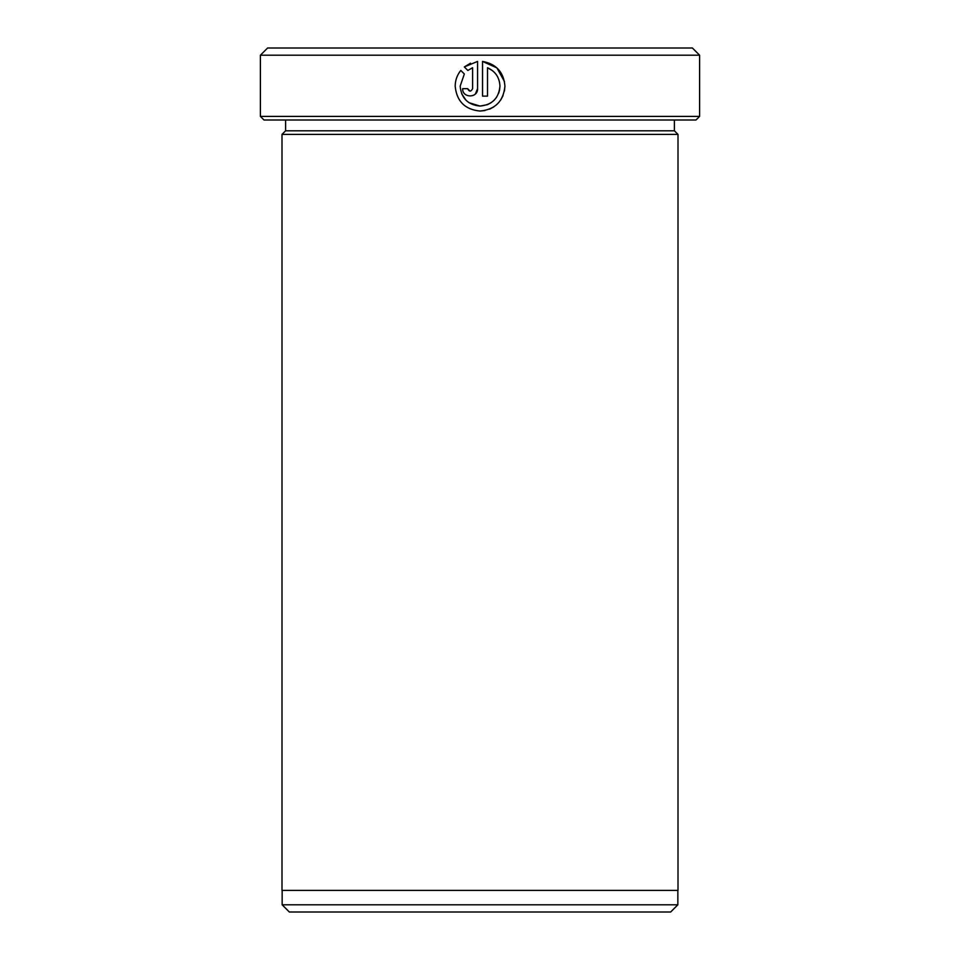 <?xml version="1.0" encoding="UTF-8"?>
<svg xmlns="http://www.w3.org/2000/svg" width="960" height="960" viewBox="0 0 960 960"><rect width="100%" height="100%" fill="white"/><g stroke="black" fill="none" stroke-linecap="round" stroke-linejoin="round"><path stroke-width="1.44" d="M504.444 91.032L504.924 86.172C503.448 101.304 495.144 109.596 480 111.048C464.916 109.536 456.648 101.256 455.184 86.172C456.66 101.256 464.928 109.548 480 111.048L484.872 110.568M487.344 104.688L480 106.068L468.96 102.684M465.972 100.224L461.652 93.732M455.184 86.172C455.244 80.292 457.116 75.048 460.8 70.44L464.34 73.98L460.164 86.172C461.34 98.232 467.952 104.868 480 106.068C492.108 104.916 498.768 98.292 499.956 86.172L499.56 90.072M499.536 90.204L498.612 93.36M496.584 97.248L494.088 100.272M491.088 102.732L487.632 104.568M489.552 109.164L493.848 106.86M500.616 100.164L503.028 95.7M504.504 81.624L496.896 67.884L482.544 61.428C496.32 63.972 503.772 72.216 504.924 86.172M699.6 116.4L696 120L264 120L260.4 116.4L699.6 116.4L699.6 55.2L260.4 55.2L260.4 116.4M670.656 912L289.344 912L282.144 904.8L677.856 904.8L670.656 912M260.4 55.2L267.6 48L692.4 48L699.6 55.2M285.6 120L285.6 130.8L674.4 130.8L678 134.4L282 134.4L282 890.4L678 890.4L678 134.4M499.956 86.172C499.56 77.52 495.408 71.364 487.512 67.728L487.512 96.12L482.544 96.12L482.544 61.428M472.596 88.668L472.596 67.728L467.856 70.464L464.316 66.924L477.564 61.428L477.564 88.668C478.02 98.292 462.204 98.292 462.648 88.668L467.628 88.668C469.284 91.872 470.94 91.872 472.596 88.668M467.856 70.464L472.596 67.728M470.532 63.204L464.316 66.924M475.404 93.912L477.564 88.668M470.124 91.152L467.628 88.668M487.512 67.728L492.552 70.692M677.856 890.4L677.856 904.8M674.4 130.8L674.4 120M285.6 130.8L282 134.4M282.144 890.4L282.144 904.8"/></g></svg>
